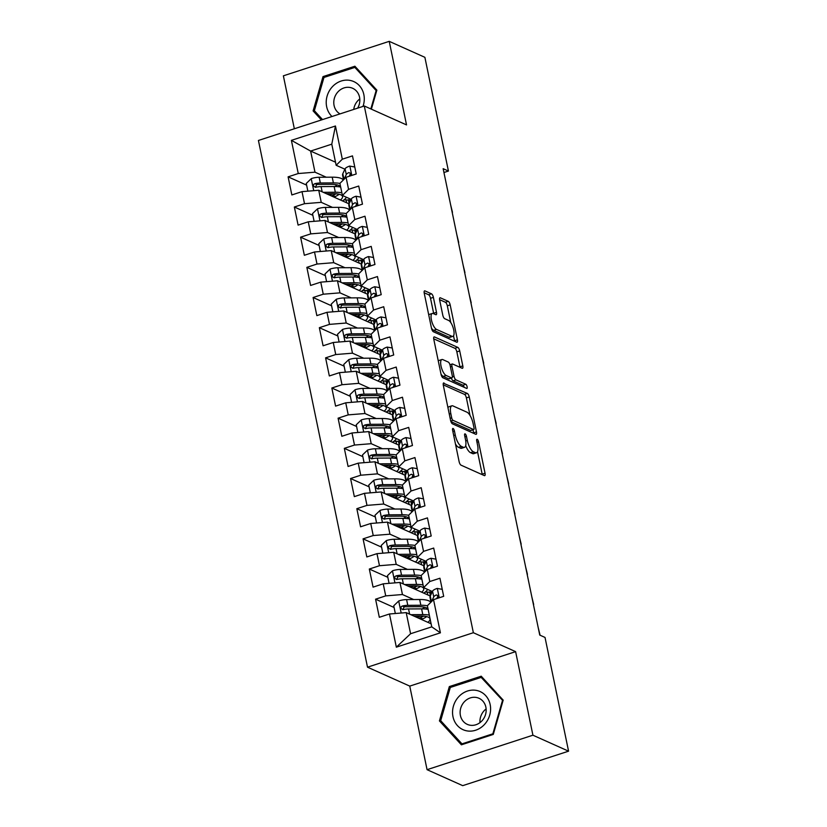 <?xml version="1.0" encoding="UTF-8"?>
<svg xmlns="http://www.w3.org/2000/svg" width="827" height="827" viewBox="0 0 827 827"><rect width="100%" height="100%" fill="white"/><g stroke="black" fill="none" stroke-linecap="round" stroke-linejoin="round"><path stroke-width="1.24" d="M453.072 428.479A2.212 0.775 72 0 0 452.824 428.458A2.212 0.775 72 0 0 452.596 430.154L459.119 461.611A3.153 1.106 72 0 0 461.021 465.156L484.353 475.608A3.153 1.106 72 0 0 484.715 475.639A3.153 1.106 72 0 0 485.035 473.22L478.523 441.763A2.212 0.775 72 0 0 477.179 439.282A2.212 0.775 72 0 0 476.931 439.261A2.212 0.775 72 0 0 476.703 440.946L477.551 445.019A10.089 3.535 72 0 1 476.528 452.751A10.089 3.535 72 0 1 475.36 452.638L473.416 451.769A10.089 3.535 72 0 1 467.307 440.429L466.469 436.367A2.212 0.775 72 0 0 465.125 433.886A2.212 0.775 72 0 0 464.877 433.855A2.212 0.775 72 0 0 464.65 435.55L465.498 439.623A10.089 3.535 72 0 1 464.474 447.355A10.089 3.535 72 0 1 463.306 447.242L461.363 446.363A10.089 3.535 72 0 1 455.253 435.033L454.416 430.96A2.212 0.775 72 0 0 453.072 428.479M433.389 297.358A3.153 1.106 72 0 0 431.477 293.823L424.933 290.887A3.153 1.106 72 0 0 424.571 290.856A3.153 1.106 72 0 0 424.251 293.275L431.487 328.216A3.153 1.106 72 0 0 433.4 331.751L456.731 342.202A3.153 1.106 72 0 0 457.093 342.244A3.153 1.106 72 0 0 457.414 339.825L450.177 304.884A3.153 1.106 72 0 0 448.265 301.338L440.357 297.803A3.153 1.106 72 0 0 439.995 297.761A3.153 1.106 72 0 0 439.675 300.18L442.776 315.128A3.153 1.106 72 0 0 444.678 318.674L448.606 320.431A8.435 2.957 72 0 1 453.413 328.67A8.435 2.957 72 0 1 452.855 336.372A8.435 2.957 72 0 1 451.883 336.269L436.522 329.394A8.435 2.957 72 0 1 431.704 321.145A8.435 2.957 72 0 1 432.273 313.454A8.435 2.957 72 0 1 433.245 313.547L435.808 314.694A3.153 1.106 72 0 0 436.17 314.736A3.153 1.106 72 0 0 436.491 312.317L433.389 297.358L430.526 298.299A3.153 1.106 72 0 0 428.624 294.753L424.168 292.758M443.148 168.687L539.742 635.074L545.024 637.441L568.573 751.174L532.919 735.203L515.614 651.645L473.364 632.717L364.283 105.99L406.533 124.918L389.228 41.35L424.882 57.321L448.43 171.055L443.148 168.687M444.006 382.984A3.153 1.106 72 0 0 443.644 382.942A3.153 1.106 72 0 0 443.324 385.361L450.56 420.302A3.153 1.106 72 0 0 452.472 423.848L475.794 434.299A3.153 1.106 72 0 0 476.166 434.33A3.153 1.106 72 0 0 476.476 431.911L469.24 396.97A3.153 1.106 72 0 0 467.338 393.435L443.375 383.19M441.029 374.259L433.793 339.318A3.153 1.106 72 0 1 434.113 336.899A3.153 1.106 72 0 1 434.475 336.94L457.796 347.381A3.153 1.106 72 0 1 459.709 350.927L462.81 365.885A3.153 1.106 72 0 1 462.489 368.294A3.153 1.106 72 0 1 462.128 368.263L452.658 364.025A3.153 1.106 72 0 0 452.297 363.983A3.153 1.106 72 0 0 451.976 366.402L454.033 376.326A3.153 1.106 72 0 0 455.946 379.862L465.797 384.276A2.212 0.775 72 0 1 467.048 386.436A2.212 0.775 72 0 1 466.904 388.452A2.212 0.775 72 0 1 466.655 388.421L442.931 377.794A3.153 1.106 72 0 1 441.029 374.259M473.364 632.717L367.508 667.182L258.427 140.466L364.283 105.99M440.409 632.82L396.34 647.169L389.476 613.985L406.202 612.621L410.574 633.74L431.746 626.845L440.409 632.82L433.534 599.637L443.685 596.329L439.943 578.228L429.782 581.536L427.28 569.472L437.442 566.164L433.689 548.063L423.538 551.371L421.036 539.297L431.198 535.989L427.445 517.888L417.284 521.196L414.792 509.132L424.944 505.824L421.201 487.723L411.04 491.031L408.538 478.967L418.7 475.659L414.947 457.558L404.796 460.866L402.294 448.803L412.456 445.495L408.703 427.394L398.542 430.702L396.05 418.627L406.202 415.319L402.46 397.218L392.298 400.526L389.796 388.463L399.958 385.155L396.205 367.054L386.054 370.362L383.552 358.298L393.704 354.99L389.962 336.889L379.8 340.197L377.308 328.123L387.46 324.815L383.718 306.724L373.556 310.032L371.054 297.958L381.216 294.65L377.463 276.549L367.312 279.857L364.81 267.793L374.962 264.485L371.22 246.384L361.058 249.692L358.567 237.628L368.718 234.32L364.976 216.219L354.814 219.527L352.312 207.453L362.474 204.145L358.722 186.044L348.57 189.352L346.068 177.288L356.22 173.98L352.478 155.879L342.316 159.187L336.155 165.286L331.782 144.167L310.611 151.062L314.984 172.181L326.22 177.205M394.076 607.483L375.572 599.193L379.314 617.293L389.476 613.985M375.572 599.193L385.723 595.885L383.221 583.821L399.948 582.456L430.278 596.04A24.572 6.957 168.3 0 0 430.05 597.57L431.001 602.139M387.832 577.318L369.318 569.028L373.07 587.129L383.221 583.821M369.318 569.028L379.479 565.72L376.978 553.645L393.704 552.291L424.034 565.875A24.572 6.957 168.3 0 0 423.806 567.405L424.747 571.974M381.588 547.154L363.074 538.853L366.826 556.953L376.978 553.645M363.074 538.853L373.225 535.545L370.734 523.481L387.46 522.116L417.79 535.71M375.334 516.978L356.83 508.688L360.572 526.789L370.734 523.481M356.83 508.688L366.981 505.38L364.48 493.316L381.206 491.951L411.536 505.545A24.572 6.957 168.3 0 0 411.308 507.065L412.26 511.634M369.09 486.814L350.576 478.523L354.328 496.624L364.48 493.316M350.576 478.523L360.737 475.215L358.236 463.151L374.962 461.786L405.292 475.37A24.572 6.957 168.3 0 0 405.065 476.9L406.005 481.469M362.846 456.649L344.332 448.358L348.084 466.459L358.236 463.151M344.332 448.358L354.483 445.05L351.992 432.976L368.718 431.622L399.048 445.205M356.592 426.484L338.088 418.183L341.83 436.284L351.992 432.976M338.088 418.183L348.239 414.875L345.738 402.811L362.464 401.446L392.794 415.04A24.572 6.957 168.3 0 0 392.567 416.56L393.518 421.139M350.348 396.309L331.834 388.018L335.586 406.119L345.738 402.811M331.834 388.018L341.996 384.71L339.494 372.646L356.22 371.282L386.55 384.875M344.104 366.144L325.59 357.853L329.332 375.954L339.494 372.646M325.59 357.853L335.741 354.545L333.25 342.481L349.976 341.117L380.306 354.7M337.85 335.979L319.346 327.688L323.088 345.779L333.25 342.481M319.346 327.688L329.497 324.38L326.996 312.306L343.722 310.952L374.052 324.535A24.572 6.957 168.3 0 0 373.825 326.065L374.765 330.635M331.606 305.814L313.092 297.513L316.844 315.614L326.996 312.306M313.092 297.513L323.254 294.205L320.752 282.141L337.478 280.777L367.808 294.371M325.362 275.639L306.848 267.348L310.59 285.449L320.752 282.141M306.848 267.348L316.999 264.04L314.508 251.977L331.234 250.612L361.564 264.195M319.108 245.474L300.594 237.184L304.346 255.285L314.508 251.977M300.594 237.184L310.756 233.876L308.254 221.801L324.98 220.447L355.31 234.031A24.572 6.957 168.3 0 0 355.083 235.561L356.023 240.13M312.864 215.309L294.35 207.008L298.102 225.109L308.254 221.801M294.35 207.008L304.512 203.7L302.01 191.637L318.736 190.282L349.066 203.866M306.621 185.134L288.106 176.844L291.848 194.945L302.01 191.637M288.106 176.844L298.258 173.536L291.393 140.352L335.452 126.004L342.316 159.187M351.144 199.369L342.409 195.451L339.907 183.387L346.068 177.288M348.57 189.352L342.409 195.451M335.524 162.216L310.611 151.062L291.393 140.352M298.258 173.536L314.984 172.181M357.398 229.534L348.653 225.616L346.151 213.552A24.572 6.957 168.3 0 0 339.639 213.066L326.572 213.149A8.508 2.409 168.3 0 0 321.103 213.831L319.997 214.524L319.656 216.323L321.858 217.46A8.508 2.409 -11.7 0 1 327.327 216.767L340.383 216.695A24.572 6.957 -11.7 0 1 346.916 217.212M352.312 207.453L346.151 213.552M354.814 219.527L348.653 225.616M318.736 190.282L321.238 202.346L332.464 207.381M304.512 203.7L321.238 202.346M363.642 259.699L354.897 255.781L352.405 243.717L358.567 237.628M361.058 249.692L354.897 255.781M324.98 220.447L327.482 232.511L338.708 237.545M310.756 233.876L327.482 232.511M369.886 289.874L361.151 285.956L358.649 273.882L364.81 267.793M367.312 279.857L361.151 285.956M331.234 250.612L333.726 262.676L344.962 267.71M316.999 264.04L333.726 262.676M376.14 320.039L367.395 316.121L364.893 304.057A24.572 6.957 168.3 0 0 358.38 303.571L345.314 303.654A8.508 2.409 168.3 0 0 339.845 304.336L338.739 305.029L338.398 306.827L340.6 307.954A8.508 2.409 -11.7 0 1 346.068 307.272L359.125 307.189A24.572 6.957 -11.7 0 1 365.658 307.716M371.054 297.958L364.893 304.057M373.556 310.032L367.395 316.121M337.478 280.777L339.98 292.851L351.206 297.875M323.254 294.205L339.98 292.851M382.384 350.203L373.639 346.286L371.147 334.222L377.308 328.123M379.8 340.197L373.639 346.286M343.722 310.952L346.224 323.016L357.45 328.05M329.497 324.38L346.224 323.016M388.628 380.368L379.893 376.45L377.391 364.387L383.552 358.298M386.054 370.362L379.893 376.45M349.976 341.117L352.467 353.181L363.704 358.215M335.741 354.545L352.467 353.181M394.882 410.543L386.137 406.626L383.635 394.551L389.796 388.463M392.298 400.526L386.137 406.626M356.22 371.282L358.722 383.346L369.948 388.38M341.996 384.71L358.722 383.346M401.126 440.708L392.38 436.79L389.889 424.727L396.05 418.627M398.542 430.702L392.38 436.79M362.464 401.446L364.965 413.521L376.202 418.545M348.239 414.875L364.965 413.521M407.37 470.873L398.635 466.955L396.133 454.891L402.294 448.803M404.796 460.866L398.635 466.955M368.718 431.622L371.209 443.685L382.446 448.72M354.483 445.05L371.209 443.685M413.624 501.038L404.879 497.13L402.377 485.056L408.538 478.967M411.04 491.031L404.879 497.13M374.962 461.786L377.463 473.85L388.69 478.885M360.737 475.215L377.463 473.85M419.868 531.213L411.122 527.295L408.631 515.221L414.792 509.132M417.284 521.196L411.122 527.295M381.206 491.951L383.707 504.025L394.944 509.05M366.981 505.38L383.707 504.025M426.112 561.378L417.377 557.46L414.875 545.396L421.036 539.297M423.538 551.371L417.377 557.46M387.46 522.116L389.951 534.19L401.188 539.225M373.225 535.545L389.951 534.19M432.366 591.543L423.62 587.625L421.119 575.561L427.28 569.472M429.782 581.536L423.62 587.625M393.704 552.291L396.205 564.355L407.432 569.389M379.479 565.72L396.205 564.355M431.746 626.845L427.373 605.726L433.534 599.637M399.948 582.456L402.449 594.52L413.686 599.554M385.723 595.885L402.449 594.52M443.944 172.512L448.43 171.055M389.228 41.35L283.372 75.826L294.34 128.764M515.614 651.645L409.758 686.11L427.063 769.679L532.919 735.203M427.063 769.679L462.717 785.65L568.573 751.174M409.758 686.11L367.508 667.182M344.9 169.194L336.155 165.286M406.202 612.621L431.105 623.785M349.635 198.687L350.017 201.798M355.879 228.852L356.272 231.974M362.133 259.027L362.515 262.138M368.377 289.192L368.759 292.303M374.621 319.356L375.013 322.468M380.875 349.532L381.257 352.643M387.119 379.696L387.501 382.808M393.363 409.861L393.755 412.973M399.617 440.026L399.999 443.148M405.861 470.201L406.243 473.313M412.104 500.366L412.497 503.478M418.359 530.531L418.741 533.642M424.602 560.696L424.985 563.818M430.846 590.871L431.239 593.982M396.34 647.169L410.574 633.74M331.782 144.167L335.452 126.004M449.34 686.586L439.426 720.896L461.394 744.817L493.274 734.428L503.188 700.128L481.221 676.207L449.34 686.586L450.849 687.268M371.375 109.164L376.864 90.143L354.897 66.222L323.016 76.601L313.113 110.901L321.414 119.946M455.481 444.047A10.089 3.535 72 0 0 458.509 447.304L461.363 446.363M464.474 447.355L461.611 448.286A10.089 3.535 72 0 1 460.453 448.172L458.509 447.304M465.704 445.639A10.089 3.535 72 0 0 470.563 452.7L473.416 451.769M476.528 452.751L473.664 453.692A10.089 3.535 72 0 1 472.506 453.568L470.563 452.7M482.265 474.667A3.153 1.106 72 0 0 482.172 474.15L477.53 451.718M470.025 415.464L466.387 397.901A3.153 1.106 72 0 0 464.474 394.365L443.241 384.844M473.706 433.358A3.153 1.106 72 0 0 473.623 432.852L472.982 429.792M451.697 417.862A2.212 0.775 72 0 0 453.041 420.343L473.509 429.513A2.212 0.775 72 0 0 473.768 429.533A2.212 0.775 72 0 0 473.995 427.848L473.106 423.548A10.089 3.535 72 0 0 466.997 412.218L453 405.943A10.089 3.535 72 0 0 451.831 405.83A10.089 3.535 72 0 0 450.808 413.562L451.697 417.862L450.157 418.359M471.101 430.298A2.212 0.775 72 0 1 470.904 430.474A2.212 0.775 72 0 1 470.656 430.443L450.942 421.615M451.831 405.83L448.968 406.76A10.089 3.535 72 0 0 447.976 407.804M433.699 338.801L454.943 348.322L457.796 347.381M460.029 367.322A3.153 1.106 72 0 0 459.946 366.816L456.845 351.857A3.153 1.106 72 0 0 454.943 348.322M451.387 378.094A3.153 1.106 72 0 0 453.082 380.802L462.934 385.206L465.797 384.276M464.174 387.315A2.212 0.775 72 0 0 462.934 385.206M442.848 359.621A8.435 2.957 72 0 0 441.876 359.528A8.435 2.957 72 0 0 441.308 367.219A8.435 2.957 72 0 0 446.125 375.468L451.532 377.887A3.153 1.106 72 0 0 451.904 377.929A3.153 1.106 72 0 0 452.214 375.51L450.167 365.596A3.153 1.106 72 0 0 448.255 362.05L442.848 359.621M441.876 359.528L439.013 360.458A8.435 2.957 72 0 0 438.3 361.089M440.987 374.093A8.435 2.957 72 0 0 443.262 376.399L446.125 375.468M451.904 377.929L449.04 378.859A3.153 1.106 72 0 1 448.679 378.828L443.262 376.399M433.71 313.764A3.153 1.106 72 0 0 433.627 313.247L430.526 298.299M432.273 313.454L429.409 314.384A8.435 2.957 72 0 0 428.737 314.942M431.477 328.154A8.435 2.957 72 0 0 433.668 330.324L436.522 329.394M452.855 336.372L449.991 337.302A8.435 2.957 72 0 1 449.02 337.209L433.668 330.324M450.787 322.602L447.314 305.814A3.153 1.106 72 0 0 445.402 302.268L439.592 299.663M454.633 341.272A3.153 1.106 72 0 0 454.55 340.755L453.527 335.814M441.887 721.992L439.426 720.896M315.563 111.996L313.113 110.901M324.535 77.273L323.016 76.601M413.903 616.074L420.623 616.032A20.396 5.779 -11.7 0 1 430.009 618.906A20.396 5.779 -11.7 0 1 427.869 622.328M410.781 614.678L422.793 614.606A24.572 6.957 -11.7 0 1 429.316 615.123M430.877 622.648A24.572 6.957 -11.7 0 1 429.947 623.258L429.947 623.258M395.327 613.51L393.735 605.788L398.831 600.909A8.508 2.409 -11.7 0 1 406.605 599.596L419.671 599.513A24.572 6.957 -11.7 0 1 430.753 602.387M420.199 617.676L422.845 618.865M424.727 607.256A20.396 5.779 -11.7 0 1 422.173 608.868M427.383 605.777A24.572 6.957 168.3 0 0 420.85 605.25L407.794 605.333A8.508 2.409 168.3 0 0 402.325 606.015L401.219 606.708L400.878 608.507L403.069 609.633A8.508 2.409 -11.7 0 1 408.538 608.951L421.605 608.868A24.572 6.957 -11.7 0 1 428.128 609.396M421.863 619.64L421.801 619.34A20.396 5.779 168.3 0 0 426.66 616.611M423.682 616.146L418.824 618.286M417.046 617.48L420.333 616.043M402.801 609.685L404.227 606.863A4.342 1.23 -11.7 0 1 405.623 606.77L418.689 606.687A20.396 5.779 -11.7 0 1 428.024 609.375M442.238 589.351L437.163 588.421A8.508 2.409 168.3 0 0 432.552 591.15L430.278 596.06L431.446 601.705M539.938 634.65L538.057 626.969M437.421 598.366L438.258 595.926L436.367 594.923A8.508 2.409 168.3 0 0 433.73 596.877L431.56 601.591M436.718 598.603L437.783 596.288A4.342 1.23 -11.7 0 1 438.217 595.812M407.659 585.909L414.379 585.867A20.396 5.779 -11.7 0 1 423.755 588.741A20.396 5.779 -11.7 0 1 421.615 592.163M404.527 584.513L416.539 584.431A24.572 6.957 -11.7 0 1 423.073 584.958M427.611 589.413A24.572 6.957 -11.7 0 1 423.693 593.093L423.703 593.093M389.083 583.345L387.481 575.623L392.577 570.744A8.508 2.409 -11.7 0 1 400.351 569.431L413.417 569.348A24.572 6.957 -11.7 0 1 424.499 572.222M413.955 587.511L416.601 588.69M425.161 592.101A6.978 1.974 168.3 0 0 427.27 592.07L430.919 592.452M418.472 577.091A20.396 5.779 -11.7 0 1 415.929 578.704M421.129 575.602A24.572 6.957 168.3 0 0 414.606 575.085L401.54 575.158A8.508 2.409 168.3 0 0 396.071 575.85L394.965 576.543L394.634 578.331L396.826 579.469A8.508 2.409 -11.7 0 1 402.294 578.786L415.361 578.704A24.572 6.957 -11.7 0 1 421.884 579.231M415.609 589.475L415.547 589.175A20.396 5.779 168.3 0 0 420.416 586.446M417.428 585.981L412.58 588.111M410.802 587.315L414.079 585.867M396.546 579.51L397.973 576.698A4.342 1.23 -11.7 0 1 399.379 576.595L412.435 576.512A20.396 5.779 -11.7 0 1 421.77 579.2M429.627 591.874L430.422 595.729M401.415 555.744L408.125 555.703A20.396 5.779 -11.7 0 1 417.511 558.576A20.396 5.779 -11.7 0 1 415.371 561.998M398.283 554.338L410.295 554.266A24.572 6.957 -11.7 0 1 416.818 554.793M421.367 559.248A24.572 6.957 -11.7 0 1 417.449 562.929L417.449 562.929M382.829 553.17L381.237 545.458L386.333 540.579A8.508 2.409 -11.7 0 1 394.107 539.266L407.173 539.183A24.572 6.957 -11.7 0 1 418.255 542.057M407.701 557.346L410.347 558.525M418.907 561.936A6.978 1.974 168.3 0 0 421.026 561.895L424.675 562.288M412.228 546.926A20.396 5.779 -11.7 0 1 409.675 548.539M414.885 545.438A24.572 6.957 168.3 0 0 408.362 544.91L395.296 544.993A8.508 2.409 168.3 0 0 389.827 545.675L388.721 546.368L388.38 548.167L390.582 549.304A8.508 2.409 -11.7 0 1 396.04 548.611L409.107 548.539A24.572 6.957 -11.7 0 1 415.63 549.056M409.365 559.3L409.303 559.011A20.396 5.779 168.3 0 0 414.162 556.271M411.184 555.806L406.336 557.946M404.548 557.15L407.835 555.703M390.303 549.345L391.729 546.533A4.342 1.23 -11.7 0 1 393.125 546.43L406.191 546.347A20.396 5.779 -11.7 0 1 415.526 549.035M423.383 561.709L424.179 565.565M435.994 559.176L430.919 558.256A8.508 2.409 168.3 0 0 426.298 560.985L424.024 565.895L425.192 571.54M533.684 604.485L531.813 596.805M431.177 568.201L432.014 565.751L430.123 564.758A8.508 2.409 168.3 0 0 427.487 566.712L425.305 571.426M430.474 568.428L431.539 566.123A4.342 1.23 -11.7 0 1 431.973 565.647M429.751 529.011L424.664 528.091A8.508 2.409 168.3 0 0 420.054 530.81L417.78 535.731A24.572 6.957 168.3 0 0 417.552 537.23L418.503 541.809M527.44 574.32L525.569 566.64M424.923 538.036L425.76 535.586L423.869 534.593A8.508 2.409 168.3 0 0 421.243 536.547L419.062 541.251M424.22 538.263L425.295 535.958A4.342 1.23 -11.7 0 1 425.729 535.482M458.758 696.675A20.882 18.639 -65.9 0 0 457.496 725.672A20.882 18.639 -65.9 0 0 484.384 724.576A20.882 18.639 -65.9 0 0 485.645 695.579A20.882 18.639 -65.9 0 0 458.758 696.675M464.36 701.772A14.297 12.767 -65.9 0 0 467.296 724.369A14.297 12.767 -65.9 0 0 481.914 720.886A14.297 12.767 -65.9 0 0 478.978 698.277A14.297 12.767 -65.9 0 0 464.36 701.772M479.98 722.612A14.297 12.767 114.1 0 1 484.188 710.662A14.297 12.767 114.1 0 1 486.121 708.925M502.465 700.572L492.861 733.807L461.973 743.866L440.688 720.689L450.291 687.454L481.18 677.396L502.992 700.81M493.388 734.045L492.861 733.807M462.955 744.3L461.973 743.866M483.102 678.254L481.18 677.396M363.001 106.404A20.882 18.639 -65.9 0 0 356.013 82.793A20.882 18.639 -65.9 0 0 332.433 86.68A20.882 18.639 -65.9 0 0 331.978 116.504M357.636 108.151A14.297 12.767 -65.9 0 0 352.653 88.293A14.297 12.767 -65.9 0 0 338.036 91.787A14.297 12.767 -65.9 0 0 340 113.899M353.739 109.422A14.297 12.767 114.1 0 1 357.864 100.667A14.297 12.767 114.1 0 1 359.797 98.93M376.667 90.815L376.14 90.577L370.837 108.926M322.53 119.584L314.363 110.694L323.967 77.459L354.855 67.4L376.14 90.577M356.778 68.269L354.855 67.4M395.161 525.579L401.881 525.538A20.396 5.779 -11.7 0 1 411.267 528.401A20.396 5.779 -11.7 0 1 409.117 531.823M392.039 524.173L404.052 524.101A24.572 6.957 -11.7 0 1 410.574 524.618M415.123 529.084A24.572 6.957 -11.7 0 1 411.205 532.764L411.205 532.764M376.585 523.005L374.982 515.283L380.089 510.404A8.508 2.409 -11.7 0 1 387.863 509.091L400.93 509.018A24.572 6.957 -11.7 0 1 412.011 511.882M401.457 527.171L404.103 528.36M412.663 531.761A6.978 1.974 168.3 0 0 414.772 531.73L418.431 532.123M405.985 516.761A20.396 5.779 -11.7 0 1 403.431 518.364M408.641 515.273A24.572 6.957 168.3 0 0 402.108 514.745L389.052 514.828A8.508 2.409 168.3 0 0 383.583 515.51L382.477 516.203L382.136 518.002L384.328 519.129A8.508 2.409 -11.7 0 1 389.796 518.446L402.863 518.364A24.572 6.957 -11.7 0 1 409.386 518.891M403.121 529.135L403.059 528.835A20.396 5.779 168.3 0 0 407.918 526.106M404.941 525.641L400.082 527.781M398.304 526.975L401.591 525.538M384.059 519.18L385.485 516.368A4.342 1.23 -11.7 0 1 386.881 516.265L399.948 516.182A20.396 5.779 -11.7 0 1 409.282 518.87M417.128 531.544L417.935 535.4M388.917 495.404L395.637 495.363A20.396 5.779 -11.7 0 1 405.013 498.236A20.396 5.779 -11.7 0 1 402.873 501.658M385.785 494.008L397.797 493.936A24.572 6.957 -11.7 0 1 404.331 494.453M408.869 498.919A24.572 6.957 -11.7 0 1 404.951 502.589L404.961 502.589M370.341 492.84L368.739 485.118L373.835 480.239A8.508 2.409 -11.7 0 1 381.609 478.926L394.675 478.843A24.572 6.957 -11.7 0 1 405.757 481.717M395.213 497.006L397.859 498.195M406.408 501.596A6.978 1.974 168.3 0 0 408.528 501.565L412.177 501.948M399.73 486.586A20.396 5.779 -11.7 0 1 397.187 488.199M402.387 485.108A24.572 6.957 168.3 0 0 395.864 484.581L382.798 484.663A8.508 2.409 168.3 0 0 377.329 485.346L376.223 486.038L375.892 487.837L378.084 488.964A8.508 2.409 -11.7 0 1 383.552 488.281L396.619 488.199A24.572 6.957 -11.7 0 1 403.142 488.726M396.867 498.97L396.805 498.671A20.396 5.779 168.3 0 0 401.674 495.942M398.686 495.476L393.838 497.606M392.06 496.81L395.337 495.363M377.805 489.005L379.231 486.193A4.342 1.23 -11.7 0 1 380.627 486.09L393.693 486.018A20.396 5.779 -11.7 0 1 403.028 488.705M410.885 501.369L411.681 505.235M423.496 498.846L418.421 497.916A8.508 2.409 168.3 0 0 413.81 500.645L411.536 505.566L412.704 511.2M521.196 544.156L519.315 536.465M418.679 507.871L419.516 505.421L417.625 504.429A8.508 2.409 168.3 0 0 414.989 506.382L412.818 511.086M417.976 508.098L419.041 505.783A4.342 1.23 -11.7 0 1 419.475 505.307M417.253 468.671L412.177 467.751A8.508 2.409 168.3 0 0 407.556 470.48L405.282 475.391L406.45 481.035M514.942 513.981L513.071 506.3M412.425 477.696L413.273 475.256L411.381 474.253A8.508 2.409 168.3 0 0 408.745 476.207L406.564 480.921M411.732 477.923L412.797 475.618A4.342 1.23 -11.7 0 1 413.231 475.143M382.674 465.239L389.383 465.198A20.396 5.779 -11.7 0 1 398.769 468.072A20.396 5.779 -11.7 0 1 396.629 471.493M379.541 463.833L391.553 463.761A24.572 6.957 -11.7 0 1 398.076 464.288M402.625 468.744A24.572 6.957 -11.7 0 1 398.707 472.424L398.707 472.424M364.087 462.665L362.495 454.953L367.591 450.074A8.508 2.409 -11.7 0 1 375.365 448.761L388.432 448.679A24.572 6.957 -11.7 0 1 399.513 451.552M388.959 466.841L391.605 468.02M400.165 471.431A6.978 1.974 168.3 0 0 402.284 471.4L405.933 471.783M393.487 456.421A20.396 5.779 -11.7 0 1 390.933 458.034M396.143 454.933A24.572 6.957 168.3 0 0 389.62 454.416L376.554 454.488A8.508 2.409 168.3 0 0 371.085 455.181L369.979 455.863L369.638 457.662L371.84 458.799A8.508 2.409 -11.7 0 1 377.298 458.117L390.365 458.034A24.572 6.957 -11.7 0 1 396.888 458.551M390.623 468.806L390.561 468.506A20.396 5.779 168.3 0 0 395.42 465.777M392.443 465.312L387.594 467.441M385.806 466.645L389.093 465.198M371.561 458.84L372.987 456.028A4.342 1.23 -11.7 0 1 374.383 455.925L387.45 455.842A20.396 5.779 -11.7 0 1 396.784 458.53M404.641 471.204L405.437 475.06M411.009 438.506L405.923 437.586A8.508 2.409 168.3 0 0 401.312 440.315L399.038 445.226A24.572 6.957 168.3 0 0 398.81 446.735L399.761 451.304M508.698 483.816L506.827 476.135M406.181 447.531L407.018 445.081L405.127 444.089A8.508 2.409 168.3 0 0 402.501 446.042L400.32 450.756M405.478 447.758L406.553 445.453A4.342 1.23 -11.7 0 1 406.987 444.978M376.419 435.074L383.139 435.033A20.396 5.779 -11.7 0 1 392.525 437.897A20.396 5.779 -11.7 0 1 390.375 441.329M373.297 433.668L385.31 433.596A24.572 6.957 -11.7 0 1 391.833 434.123M396.381 438.579A24.572 6.957 -11.7 0 1 392.463 442.259L392.463 442.259M357.843 432.5L356.241 424.789L361.347 419.899A8.508 2.409 -11.7 0 1 369.121 418.596L382.177 418.514A24.572 6.957 -11.7 0 1 393.27 421.377M382.715 436.666L385.361 437.855M393.921 441.267A6.978 1.974 168.3 0 0 396.03 441.225L399.679 441.618M387.243 426.256A20.396 5.779 -11.7 0 1 384.689 427.859M389.889 424.768A24.572 6.957 168.3 0 0 383.366 424.241L370.31 424.323A8.508 2.409 168.3 0 0 364.841 425.006L363.735 425.698L363.394 427.497L365.586 428.634A8.508 2.409 -11.7 0 1 371.054 427.941L384.121 427.869A24.572 6.957 -11.7 0 1 390.644 428.386M384.379 438.63L384.317 438.331A20.396 5.779 168.3 0 0 389.176 435.602M386.199 435.136L381.34 437.276M379.562 436.48L382.849 435.033M365.317 428.675L366.733 425.864A4.342 1.23 -11.7 0 1 368.139 425.76L381.206 425.678A20.396 5.779 -11.7 0 1 390.54 428.365M398.387 441.039L399.193 444.895M404.754 408.342L399.679 407.422A8.508 2.409 168.3 0 0 395.058 410.14L392.794 415.061L393.952 420.695M502.444 453.651L500.573 445.97M399.937 417.366L400.775 414.916L398.883 413.924A8.508 2.409 168.3 0 0 396.247 415.878L394.076 420.581M399.234 417.594L400.299 415.288A4.342 1.23 -11.7 0 1 400.733 414.813M370.176 404.91L376.895 404.858A20.396 5.779 -11.7 0 1 386.271 407.732A20.396 5.779 -11.7 0 1 384.131 411.153M367.043 403.504L379.055 403.431A24.572 6.957 -11.7 0 1 385.578 403.948M390.127 408.414A24.572 6.957 -11.7 0 1 386.209 412.084L386.219 412.094M351.599 402.335L349.997 394.613L355.093 389.734A8.508 2.409 -11.7 0 1 362.867 388.421L375.934 388.349A24.572 6.957 -11.7 0 1 387.015 391.212M376.471 406.502L379.117 407.69M387.667 411.091A6.978 1.974 168.3 0 0 389.786 411.06L393.435 411.453M380.989 396.081A20.396 5.779 -11.7 0 1 378.446 397.694M383.645 394.603A24.572 6.957 168.3 0 0 377.122 394.076L364.056 394.159A8.508 2.409 168.3 0 0 358.587 394.841L357.481 395.533L357.15 397.332L359.342 398.459A8.508 2.409 -11.7 0 1 364.81 397.777L377.867 397.694A24.572 6.957 -11.7 0 1 384.4 398.221M378.125 408.466L378.063 408.166A20.396 5.779 168.3 0 0 382.932 405.437M379.944 404.972L375.096 407.111M373.308 406.305L376.595 404.868M359.063 398.511L360.489 395.688A4.342 1.23 -11.7 0 1 361.885 395.595L374.951 395.513A20.396 5.779 -11.7 0 1 384.286 398.2M392.143 410.874L392.939 414.73M363.932 374.734L370.641 374.693A20.396 5.779 -11.7 0 1 380.027 377.567A20.396 5.779 -11.7 0 1 377.887 380.989M360.799 373.339L372.812 373.256A24.572 6.957 -11.7 0 1 379.335 373.783M383.883 378.249A24.572 6.957 -11.7 0 1 379.965 381.919L379.965 381.919M345.345 372.171L343.753 364.449L348.849 359.569A8.508 2.409 -11.7 0 1 356.623 358.256L369.69 358.174A24.572 6.957 -11.7 0 1 380.771 361.048M370.217 376.337L372.863 377.525M381.423 380.927A6.978 1.974 168.3 0 0 383.542 380.896L387.191 381.278M374.745 365.916A20.396 5.779 -11.7 0 1 372.191 367.529M377.401 364.428A24.572 6.957 168.3 0 0 370.878 363.911L357.812 363.994A8.508 2.409 168.3 0 0 352.343 364.676L351.237 365.369L350.896 367.167L353.098 368.294A8.508 2.409 -11.7 0 1 358.556 367.612L371.623 367.529A24.572 6.957 -11.7 0 1 378.146 368.056M371.881 378.301L371.819 378.001A20.396 5.779 168.3 0 0 376.678 375.272M373.701 374.807L368.842 376.936M367.064 376.14L370.351 374.693M352.819 368.335L354.245 365.524A4.342 1.23 -11.7 0 1 355.641 365.42L368.708 365.348A20.396 5.779 -11.7 0 1 378.042 368.036M385.899 380.699L386.695 384.565M357.678 344.57L364.397 344.528A20.396 5.779 -11.7 0 1 373.783 347.402A20.396 5.779 -11.7 0 1 371.633 350.824M354.556 343.164L366.568 343.091A24.572 6.957 -11.7 0 1 373.091 343.618M377.639 348.074A24.572 6.957 -11.7 0 1 373.721 351.754L373.721 351.754M339.101 341.996L337.499 334.284L342.605 329.404A8.508 2.409 -11.7 0 1 350.379 328.092L363.435 328.009A24.572 6.957 -11.7 0 1 374.517 330.883M363.973 346.172L366.619 347.35M375.179 350.762A6.978 1.974 168.3 0 0 377.288 350.731L380.937 351.113M368.501 335.752A20.396 5.779 -11.7 0 1 365.947 337.364M371.147 334.263A24.572 6.957 168.3 0 0 364.624 333.746L351.568 333.819A8.508 2.409 168.3 0 0 346.099 334.511L344.993 335.193L344.652 336.992L346.844 338.129A8.508 2.409 -11.7 0 1 352.312 337.447L365.379 337.364A24.572 6.957 -11.7 0 1 371.902 337.881M365.637 348.136L365.575 347.836A20.396 5.779 168.3 0 0 370.434 345.107M367.457 344.642L362.598 346.771M360.82 345.975L364.097 344.528M346.575 338.171L347.991 335.359A4.342 1.23 -11.7 0 1 349.397 335.255L362.464 335.173A20.396 5.779 -11.7 0 1 371.799 337.861M379.645 350.534L380.451 354.39M351.434 314.405L358.153 314.363A20.396 5.779 -11.7 0 1 367.529 317.227A20.396 5.779 -11.7 0 1 365.389 320.649M348.301 312.999L360.314 312.926A24.572 6.957 -11.7 0 1 366.837 313.454M371.385 317.909A24.572 6.957 -11.7 0 1 367.467 321.589L367.477 321.589M332.857 311.831L331.255 304.109L336.351 299.229A8.508 2.409 -11.7 0 1 344.125 297.927L357.192 297.844A24.572 6.957 -11.7 0 1 368.273 300.708M357.729 315.997L360.376 317.186M368.925 320.597A6.978 1.974 168.3 0 0 371.044 320.556L374.693 320.948M362.247 305.587A20.396 5.779 -11.7 0 1 359.704 307.189M359.383 317.961L359.321 317.661A20.396 5.779 168.3 0 0 364.19 314.932M361.203 314.467L356.354 316.607M354.566 315.811L357.853 314.363M340.321 308.006L341.747 305.194A4.342 1.23 -11.7 0 1 343.143 305.091L356.21 305.008A20.396 5.779 -11.7 0 1 365.544 307.696M373.401 320.369L374.197 324.225M345.19 284.23L351.899 284.188A20.396 5.779 -11.7 0 1 361.285 287.062A20.396 5.779 -11.7 0 1 359.145 290.484M342.058 282.834L354.07 282.762A24.572 6.957 -11.7 0 1 360.593 283.279M365.141 287.744A24.572 6.957 -11.7 0 1 361.223 291.414L361.223 291.414M326.603 281.666L325.011 273.944L330.107 269.064A8.508 2.409 -11.7 0 1 337.881 267.752L350.948 267.679A24.572 6.957 -11.7 0 1 362.03 270.543M351.475 285.832L354.121 287.021M362.681 290.422A6.978 1.974 168.3 0 0 364.8 290.391L368.449 290.784M356.003 275.412A20.396 5.779 -11.7 0 1 353.449 277.024M358.66 273.933A24.572 6.957 168.3 0 0 352.137 273.406L339.07 273.489A8.508 2.409 168.3 0 0 333.601 274.171L332.495 274.864L332.154 276.663L334.356 277.789A8.508 2.409 -11.7 0 1 339.814 277.107L352.881 277.024A24.572 6.957 -11.7 0 1 359.404 277.552M353.139 287.796L353.077 287.496A20.396 5.779 168.3 0 0 357.936 284.767M354.959 284.302L350.1 286.442M348.322 285.635L351.609 284.199M334.077 277.841L335.504 275.019A4.342 1.23 -11.7 0 1 336.899 274.926L349.966 274.843A20.396 5.779 -11.7 0 1 359.3 277.531M367.157 290.194L367.953 294.061M338.936 254.065L345.655 254.023A20.396 5.779 -11.7 0 1 355.041 256.897A20.396 5.779 -11.7 0 1 352.891 260.319M335.814 252.669L347.826 252.586A24.572 6.957 -11.7 0 1 354.349 253.114M358.897 257.569A24.572 6.957 -11.7 0 1 354.979 261.249L354.979 261.249M320.359 251.501L318.757 243.779L323.864 238.9A8.508 2.409 -11.7 0 1 331.637 237.587L344.694 237.504A24.572 6.957 -11.7 0 1 355.775 240.378M345.231 255.667L347.878 256.846M356.437 260.257A6.978 1.974 168.3 0 0 358.546 260.226L362.195 260.608M349.759 245.247A20.396 5.779 -11.7 0 1 347.206 246.859M352.405 243.758A24.572 6.957 168.3 0 0 345.882 243.241L332.816 243.324A8.508 2.409 168.3 0 0 327.358 244.006L326.252 244.699L325.91 246.487L328.102 247.624A8.508 2.409 -11.7 0 1 333.57 246.942L346.637 246.859A24.572 6.957 -11.7 0 1 353.16 247.387M346.895 257.631L346.833 257.331A20.396 5.779 168.3 0 0 351.692 254.602M348.715 254.137L343.856 256.267M342.078 255.471L345.355 254.023M327.833 247.666L329.249 244.854A4.342 1.23 -11.7 0 1 330.655 244.751L343.712 244.668A20.396 5.779 -11.7 0 1 353.046 247.366M360.903 260.029L361.709 263.885M332.692 223.9L339.411 223.859A20.396 5.779 -11.7 0 1 348.787 226.732A20.396 5.779 -11.7 0 1 346.647 230.154M329.56 222.494L341.572 222.422A24.572 6.957 -11.7 0 1 348.095 222.949M352.643 227.404A24.572 6.957 -11.7 0 1 348.725 231.084L348.725 231.084M314.115 221.326L312.513 213.614L317.609 208.735A8.508 2.409 -11.7 0 1 325.383 207.422L338.45 207.339A24.572 6.957 -11.7 0 1 349.532 210.213M338.987 225.502L341.623 226.681M350.183 230.092A6.978 1.974 168.3 0 0 352.302 230.051L355.951 230.444M343.505 215.082A20.396 5.779 -11.7 0 1 340.962 216.695M340.641 227.466L340.579 227.167A20.396 5.779 168.3 0 0 345.448 224.437M342.461 223.972L337.612 226.102M335.824 225.306L339.111 223.859M321.579 217.501L323.006 214.689A4.342 1.23 -11.7 0 1 324.401 214.586L337.468 214.503A20.396 5.779 -11.7 0 1 346.802 217.191M354.659 229.865L355.455 233.721M398.511 378.177L393.435 377.246A8.508 2.409 168.3 0 0 388.814 379.975L386.54 384.886A24.572 6.957 168.3 0 0 386.323 386.395L387.263 390.964M496.2 423.486L494.329 415.795M393.683 387.201L394.531 384.751L392.639 383.759A8.508 2.409 168.3 0 0 390.003 385.713L387.822 390.416M392.99 387.429L394.055 385.113A4.342 1.23 -11.7 0 1 394.489 384.638M392.267 348.002L387.181 347.082A8.508 2.409 168.3 0 0 382.57 349.811L380.296 354.721A24.572 6.957 168.3 0 0 380.069 356.23L381.02 360.799M489.956 393.311L488.075 385.63M387.439 357.026L388.276 354.587L386.385 353.584A8.508 2.409 168.3 0 0 383.759 355.538L381.578 360.252M386.736 357.254L387.811 354.948A4.342 1.23 -11.7 0 1 388.245 354.473M386.013 317.837L380.937 316.917A8.508 2.409 168.3 0 0 376.316 319.635L374.042 324.556L375.21 330.19M483.702 363.146L481.831 355.465M381.195 326.861L382.033 324.411L380.141 323.419A8.508 2.409 168.3 0 0 377.505 325.373L375.334 330.076M380.492 327.089L381.557 324.784A4.342 1.23 -11.7 0 1 381.991 324.308M379.769 287.672L374.693 286.752A8.508 2.409 168.3 0 0 370.072 289.471L367.798 294.391A24.572 6.957 168.3 0 0 367.581 295.89L368.522 300.47M477.458 332.981L475.587 325.3M374.941 296.697L375.789 294.247L373.897 293.254A8.508 2.409 168.3 0 0 371.261 295.208L369.08 299.912M374.249 296.924L375.313 294.619A4.342 1.23 -11.7 0 1 375.747 294.133M373.525 257.507L368.439 256.577A8.508 2.409 168.3 0 0 363.828 259.306L361.554 264.216A24.572 6.957 168.3 0 0 361.327 265.725L362.278 270.295M471.214 302.806L469.333 295.125M368.697 266.521L369.535 264.082L367.643 263.079A8.508 2.409 168.3 0 0 365.017 265.033L362.836 269.747M367.994 266.759L369.069 264.444A4.342 1.23 -11.7 0 1 369.504 263.968M367.271 227.332L362.195 226.412A8.508 2.409 168.3 0 0 357.574 229.141L355.3 234.051L356.468 239.696M464.96 272.641L463.089 264.96M362.453 236.357L363.291 233.907L361.399 232.914A8.508 2.409 168.3 0 0 358.763 234.868L356.582 239.582M361.75 236.584L362.815 234.279A4.342 1.23 -11.7 0 1 363.249 233.803M361.027 197.167L355.951 196.247A8.508 2.409 168.3 0 0 351.33 198.966L349.056 203.887A24.572 6.957 168.3 0 0 348.839 205.385L349.78 209.965M458.716 242.476L456.845 234.796M356.199 206.192L357.037 203.742L355.155 202.749A8.508 2.409 168.3 0 0 352.519 204.703L350.338 209.407M355.496 206.419L356.571 204.114A4.342 1.23 -11.7 0 1 357.006 203.638M326.448 193.735L333.157 193.694A20.396 5.779 -11.7 0 1 342.543 196.557A20.396 5.779 -11.7 0 1 340.404 199.979M323.316 192.329L335.328 192.257A24.572 6.957 -11.7 0 1 341.851 192.784M346.399 197.239A24.572 6.957 -11.7 0 1 342.481 200.92L342.481 200.92M307.861 191.161L306.269 183.439L311.365 178.56A8.508 2.409 -11.7 0 1 319.139 177.257L332.206 177.174A24.572 6.957 -11.7 0 1 343.288 180.038M332.733 195.327L335.38 196.516M343.939 199.917A6.978 1.974 168.3 0 0 346.058 199.886L349.707 200.279M337.261 184.917A20.396 5.779 -11.7 0 1 334.708 186.52M339.918 183.429A24.572 6.957 168.3 0 0 333.395 182.901L320.328 182.984A8.508 2.409 168.3 0 0 314.86 183.666L313.753 184.359L313.412 186.158L315.604 187.284A8.508 2.409 -11.7 0 1 321.072 186.602L334.139 186.52A24.572 6.957 -11.7 0 1 340.662 187.047M334.397 197.291L334.335 196.991A20.396 5.779 168.3 0 0 339.194 194.262M336.217 193.797L331.358 195.937M329.58 195.141L332.868 193.694M315.335 187.336L316.762 184.524A4.342 1.23 -11.7 0 1 318.157 184.421L331.224 184.338A20.396 5.779 -11.7 0 1 340.559 187.026M348.415 199.7L349.211 203.556M354.783 167.002L349.697 166.082A8.508 2.409 168.3 0 0 345.086 168.801L342.812 173.722A24.572 6.957 168.3 0 0 342.585 175.221L343.536 179.8M452.472 212.312L450.591 204.631M349.955 176.027L350.793 173.577L348.901 172.585A8.508 2.409 168.3 0 0 346.275 174.538L344.094 179.242M349.252 176.254L350.317 173.939A4.342 1.23 -11.7 0 1 350.751 173.463M453.713 435.54L455.253 435.033M460.453 448.172L463.306 447.242M464.929 436.863L466.469 436.367M465.735 440.946L467.307 440.429M472.506 453.568L475.36 452.638M476.983 442.259L478.523 441.763M482.172 474.15L485.035 473.22M452.876 431.467L454.416 430.96M464.474 394.365L467.338 393.435M466.387 397.901L469.24 396.97M473.623 432.852L476.476 431.911M450.756 421.077L453.041 420.343M470.656 430.443L473.509 429.513M449.268 414.069L450.808 413.562M433.834 337.147L434.475 336.94M456.845 351.857L459.709 350.927M459.946 366.816L462.81 365.885M450.436 366.909L451.976 366.402M452.359 376.874L454.033 376.326M453.082 380.802L455.946 379.862M448.679 378.828L451.532 377.887M433.627 313.247L436.491 312.317M449.02 337.209L451.883 336.269M439.726 298.009L440.357 297.803M445.402 302.268L448.265 301.338M447.314 305.814L450.177 304.884M454.55 340.755L457.414 339.825M424.303 291.094L424.933 290.887M428.624 294.753L431.477 293.823M398.697 601.033L401.188 613.034M421.605 608.868L422.793 614.606M415.764 616.911L415.588 616.063M419.671 599.513L420.85 605.25M408.538 608.951L409.613 614.151M406.605 599.596L407.794 605.333M404.227 606.863L402.325 606.015M439.251 597.776L437.318 588.452M433.73 596.877L432.552 591.15M438.196 595.74L436.367 594.923M392.453 570.868L394.934 582.859M415.361 578.704L416.539 584.431M409.51 586.736L409.334 585.898M413.417 569.348L414.606 575.085M402.294 578.786L403.369 583.986M400.351 569.431L401.54 575.158M427.27 592.07L427.869 594.964M397.973 576.698L396.071 575.85M386.209 540.693L388.69 552.694M409.107 548.539L410.295 554.266M403.266 556.571L403.09 555.734M407.173 539.183L408.362 544.91M396.04 548.611L397.125 553.821M394.107 539.266L395.296 544.993M421.026 561.895L421.625 564.8M391.729 546.533L389.827 545.675M433.007 567.601L431.074 558.287M427.487 566.712L426.298 560.985M431.942 565.575L430.123 564.758M426.763 537.436L424.83 528.122M418.948 541.365L417.78 535.731M421.243 536.547L420.054 530.81M425.698 535.41L423.869 534.593M379.955 510.528L382.446 522.53M402.863 518.364L404.052 524.101M397.022 526.406L396.846 525.569M400.93 509.018L402.108 514.745M389.796 518.446L390.871 523.656M387.863 509.091L389.052 514.828M414.772 531.73L415.371 534.624M385.485 516.368L383.583 515.51M373.711 480.363L376.192 492.365M396.619 488.199L397.797 493.936M390.768 496.241L390.592 495.394M394.675 478.843L395.864 484.581M383.552 488.281L384.627 493.481M381.609 478.926L382.798 484.663M408.528 501.565L409.127 504.46M379.231 486.193L377.329 485.346M420.509 507.271L418.576 497.947M414.989 506.382L413.81 500.645M419.444 505.245L417.625 504.429M414.265 477.107L412.332 467.782M408.745 476.207L407.556 470.48M413.2 475.07L411.381 474.253M367.467 450.188L369.948 462.19M390.365 458.034L391.553 463.761M384.524 466.066L384.348 465.229M388.432 448.679L389.62 454.416M377.298 458.117L378.384 463.316M375.365 448.761L376.554 454.488M402.284 471.4L402.883 474.295M372.987 456.028L371.085 455.181M408.011 446.931L406.088 437.617M400.206 450.86L399.038 445.226M402.501 446.042L401.312 440.315M406.956 444.905L405.127 444.089M361.213 420.023L363.704 432.025M384.121 427.869L385.31 433.596M378.28 435.901L378.104 435.064M382.177 418.514L383.366 424.241M371.054 427.941L372.129 433.152M369.121 418.596L370.31 424.323M396.03 441.225L396.629 444.13M366.733 425.864L364.841 425.006M401.767 416.767L399.834 407.442M396.247 415.878L395.058 410.14M400.702 414.74L398.883 413.924M354.969 389.858L357.45 401.86M377.867 397.694L379.055 403.431M372.026 405.737L371.85 404.899M375.934 388.349L377.122 394.076M364.81 397.777L365.885 402.987M362.867 388.421L364.056 394.159M389.786 411.06L390.385 413.955M360.489 395.688L358.587 394.841M348.725 359.693L351.206 371.695M371.623 367.529L372.812 373.256M365.782 375.561L365.606 374.724M369.69 358.174L370.878 363.911M358.556 367.612L359.642 372.812M356.623 358.256L357.812 363.994M383.542 380.896L384.142 383.79M354.245 365.524L352.343 364.676M342.471 329.518L344.962 341.52M365.379 337.364L366.568 343.091M359.528 345.397L359.363 344.559M363.435 328.009L364.624 333.746M352.312 337.447L353.387 342.647M350.379 328.092L351.568 333.819M377.288 350.731L377.887 353.625M347.991 335.359L346.099 334.511M336.227 299.353L338.708 311.355M359.125 307.189L360.314 312.926M353.284 315.232L353.108 314.394M357.192 297.844L358.38 303.571M346.068 307.272L347.144 312.482M344.125 297.927L345.314 303.654M371.044 320.556L371.643 323.45M341.747 305.194L339.845 304.336M329.973 269.188L332.464 281.19M352.881 277.024L354.07 282.762M347.04 285.067L346.864 284.219M350.948 267.679L352.137 273.406M339.814 277.107L340.9 282.307M337.881 267.752L339.07 273.489M364.8 290.391L365.4 293.285M335.504 275.019L333.601 274.171M323.729 239.024L326.22 251.026M346.637 246.859L347.826 252.586M340.786 254.892L340.621 254.054M344.694 237.504L345.882 243.241M333.57 246.942L334.646 252.142M331.637 237.587L332.816 243.324M358.546 260.226L359.145 263.12M329.249 244.854L327.358 244.006M317.485 208.849L319.966 220.85M340.383 216.695L341.572 222.422M334.542 224.727L334.366 223.89M338.45 207.339L339.639 213.066M327.327 216.767L328.402 221.977M325.383 207.422L326.572 213.149M352.302 230.051L352.902 232.956M323.006 214.689L321.103 213.831M395.523 386.602L393.59 377.277M387.708 390.53L386.54 384.886M390.003 385.713L388.814 379.975M394.458 384.576L392.639 383.759M389.269 356.427L387.346 347.113M381.464 360.365L380.296 354.721M383.759 355.538L382.57 349.811M388.214 354.401L386.385 353.584M383.025 326.262L381.092 316.948M377.505 325.373L376.316 319.635M381.96 324.236L380.141 323.419M376.781 296.097L374.848 286.773M368.966 300.025L367.798 294.391M371.261 295.208L370.072 289.471M375.716 294.071L373.897 293.254M370.527 265.932L368.604 256.608M362.722 269.86L361.554 264.216M365.017 265.033L363.828 259.306M369.473 263.896L367.643 263.079M364.283 235.757L362.35 226.443M358.763 234.868L357.574 229.141M363.218 233.731L361.399 232.914M358.039 205.592L356.106 196.278M350.224 209.52L349.056 203.887M352.519 204.703L351.33 198.966M356.975 203.566L355.155 202.749M311.231 178.684L313.722 190.686M334.139 186.52L335.328 192.257M328.298 194.562L328.123 193.725M332.206 177.174L333.395 182.901M321.072 186.602L322.158 191.812M319.139 177.257L320.328 182.984M346.058 199.886L346.658 202.78M316.762 184.524L314.86 183.666M351.785 175.427L349.862 166.103M343.98 179.356L342.812 173.722M346.275 174.538L345.086 168.801M350.731 173.401L348.901 172.585M470.904 430.474L473.768 429.533M449.95 364.748L452.297 363.983"/></g></svg>
